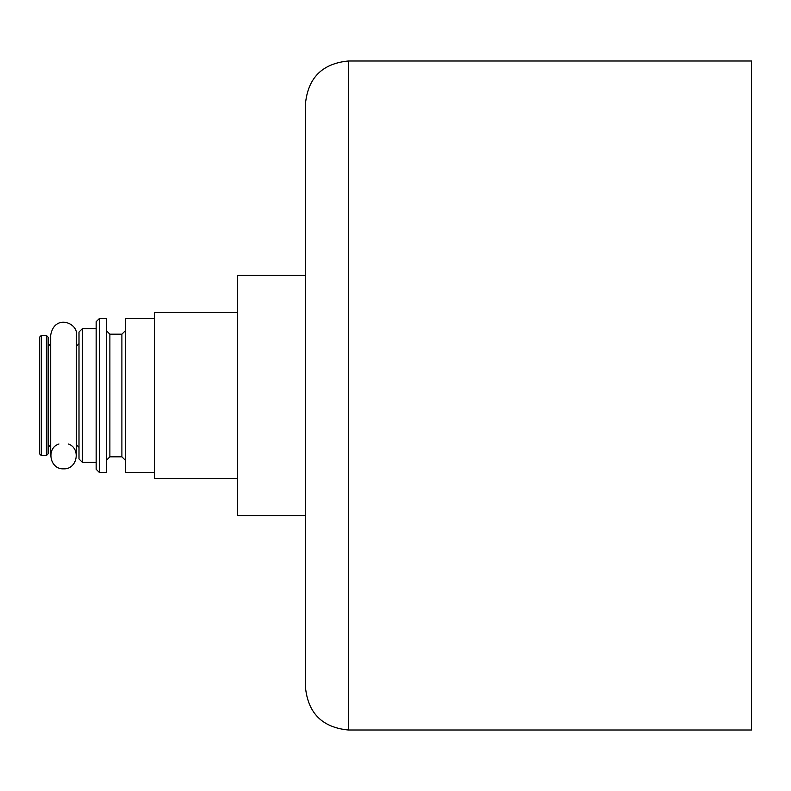 <?xml version="1.0" encoding="UTF-8"?>
<svg xmlns="http://www.w3.org/2000/svg" width="791" height="791" viewBox="0 0 791 791"><rect width="100%" height="100%" fill="white"/><g stroke="black" fill="none" stroke-linecap="round" stroke-linejoin="round"><path stroke-width="1.19" d="M305.445 515.584L237.686 515.584L237.686 275.416L305.445 275.416M237.686 478.693L154.482 478.693L154.482 312.307L237.686 312.307M154.482 472.692L125.324 472.692L125.324 318.308L154.482 318.308M125.324 460.253L121.893 456.822L121.893 334.178L125.324 330.747M121.893 456.822L109.88 456.822L109.88 334.178L106.449 330.747M109.88 456.822L106.449 460.253M106.449 472.692L106.449 318.308L99.587 318.308L99.587 472.692L106.449 472.692M99.587 472.692L96.156 469.261L96.156 321.739L99.587 318.308M96.156 462.399L82.432 462.399L82.432 328.601L96.156 328.601M82.432 462.399L79.001 458.968L79.001 332.032L82.432 328.601M76.43 444.819L79.001 447.39M348.327 730.004L751.45 730.004L751.45 60.996L348.327 60.996C322.283 63.537 307.986 77.825 305.445 103.878L305.445 687.122C307.986 713.166 322.273 727.463 348.327 730.004L348.327 60.996M68.184 443.959C81.315 448.161 77.33 469.627 63.567 468.836C49.803 469.627 45.819 448.161 58.949 443.959M39.55 453.826L39.55 337.174L41.261 335.463L41.261 455.537L39.55 453.826M46.412 455.537L46.412 335.463L48.122 337.174L48.122 453.826L46.412 455.537L41.261 455.537M50.703 444.819L48.122 447.39M121.893 334.178L109.88 334.178M76.43 346.181L79.001 343.61M76.43 455.972L76.43 335.028C78.408 323.025 54.619 313.572 50.703 335.028L50.703 455.972M46.412 335.463L41.261 335.463M50.703 346.181L48.122 343.61"/></g></svg>
